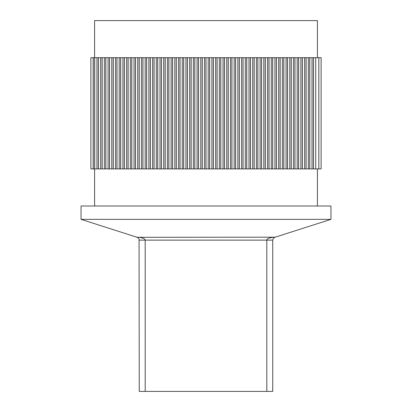 <?xml version="1.0" encoding="UTF-8"?>
<svg xmlns="http://www.w3.org/2000/svg" width="412" height="412" viewBox="0 0 412 412"><rect width="100%" height="100%" fill="white"/><g stroke="black" fill="none" stroke-linecap="round" stroke-linejoin="round"><path stroke-width="0.62" d="M94.59 57.68L94.59 20.6L317.41 20.6L317.41 57.68M315.731 57.68L315.731 168.92L312.023 168.92L312.023 57.68L321.118 57.68L321.118 168.92L315.731 168.92M313.506 57.68L313.506 168.92M94.734 57.68L94.734 168.92L93.184 168.92L93.184 57.68L312.023 57.68M309.798 57.68L309.798 168.92L312.023 168.92M308.315 57.68L308.315 168.92L304.607 168.92L304.607 57.68M306.09 57.68L306.09 168.92M302.382 57.68L302.382 168.92L304.607 168.92M300.899 57.68L300.899 168.92L297.191 168.92L297.191 57.68M298.674 57.68L298.674 168.92M294.966 57.68L294.966 168.92L297.191 168.92M293.483 57.68L293.483 168.92L289.775 168.92L289.775 57.68M291.258 57.68L291.258 168.92M287.55 57.68L287.55 168.92L289.775 168.92M286.067 57.68L286.067 168.92L282.359 168.92L282.359 57.68M283.842 57.68L283.842 168.92M280.134 57.68L280.134 168.92L282.359 168.92M278.651 57.68L278.651 168.92L274.943 168.92L274.943 57.68M276.426 57.68L276.426 168.92M272.718 57.68L272.718 168.92L274.943 168.92M271.235 57.68L271.235 168.92L267.527 168.92L267.527 57.68M269.01 57.68L269.01 168.92M265.302 57.68L265.302 168.92L267.527 168.92M263.819 57.68L263.819 168.92L260.111 168.92L260.111 57.68M261.594 57.68L261.594 168.92M257.886 57.68L257.886 168.92L260.111 168.92M256.403 57.68L256.403 168.92L252.695 168.92L252.695 57.68M254.178 57.68L254.178 168.92M250.47 57.68L250.47 168.92L252.695 168.92M248.987 57.68L248.987 168.92L245.279 168.92L245.279 57.68M246.762 57.68L246.762 168.92M243.054 57.68L243.054 168.92L245.279 168.92M241.571 57.68L241.571 168.92L237.863 168.92L237.863 57.68M239.346 57.68L239.346 168.92M235.638 57.68L235.638 168.92L237.863 168.92M234.155 57.68L234.155 168.92L230.447 168.92L230.447 57.68M231.93 57.68L231.93 168.92M228.222 57.68L228.222 168.92L230.447 168.92M226.739 57.68L226.739 168.92L223.031 168.92L223.031 57.68M224.514 57.68L224.514 168.92M220.806 57.68L220.806 168.92L223.031 168.92M219.323 57.68L219.323 168.92L215.615 168.92L215.615 57.68M217.098 57.68L217.098 168.92M213.39 57.68L213.39 168.92L215.615 168.92M211.907 57.68L211.907 168.92L208.199 168.92L208.199 57.68M209.682 57.68L209.682 168.92M205.974 57.68L205.974 168.92L208.199 168.92M204.491 57.68L204.491 168.92L200.783 168.92L200.783 57.68M202.266 57.68L202.266 168.92M198.558 57.68L198.558 168.92L200.783 168.92M135.522 57.68L135.522 168.92L137.747 168.92L137.747 57.68M134.039 57.68L134.039 168.92L130.331 168.92L130.331 57.68M131.814 57.68L131.814 168.92M128.106 57.68L128.106 168.92L130.331 168.92M126.623 57.68L126.623 168.92L122.915 168.92L122.915 57.68M124.398 57.68L124.398 168.92M120.69 57.68L120.69 168.92L122.915 168.92M119.207 57.68L119.207 168.92L115.499 168.92L115.499 57.68M116.982 57.68L116.982 168.92M113.274 57.68L113.274 168.92L115.499 168.92M111.791 57.68L111.791 168.92L108.083 168.92L108.083 57.68M109.566 57.68L109.566 168.92M94.734 168.92L96.959 168.92L96.959 57.68M98.442 57.68L98.442 168.92L100.667 168.92L100.667 57.68M102.15 57.68L102.15 168.92L104.375 168.92L104.375 57.68M105.858 57.68L105.858 168.92L108.083 168.92M139.23 57.68L139.23 168.92L141.455 168.92L141.455 57.68M142.938 57.68L142.938 168.92L145.163 168.92L145.163 57.68M146.646 57.68L146.646 168.92L148.871 168.92L148.871 57.68M150.354 57.68L150.354 168.92L152.579 168.92L152.579 57.68M154.062 57.68L154.062 168.92L156.287 168.92L156.287 57.68M157.77 57.68L157.77 168.92L159.995 168.92L159.995 57.68M161.478 57.68L161.478 168.92L163.703 168.92L163.703 57.68M165.186 57.68L165.186 168.92L167.411 168.92L167.411 57.68M168.894 57.68L168.894 168.92L171.119 168.92L171.119 57.68M172.602 57.68L172.602 168.92L174.827 168.92L174.827 57.68M176.31 57.68L176.31 168.92L178.535 168.92L178.535 57.68M180.018 57.68L180.018 168.92L182.243 168.92L182.243 57.68M183.726 57.68L183.726 168.92L185.951 168.92L185.951 57.68M187.434 57.68L187.434 168.92L189.659 168.92L189.659 57.68M191.142 57.68L191.142 168.92L193.367 168.92L193.367 57.68M197.075 57.68L197.075 168.92L193.367 168.92M194.85 57.68L194.85 168.92M90.882 57.68L90.882 168.92L93.163 168.92L93.163 57.68L90.882 57.68M309.798 168.92L308.315 168.92M302.382 168.92L300.899 168.92M294.966 168.92L293.483 168.92M287.55 168.92L286.067 168.92M280.134 168.92L278.651 168.92M272.718 168.92L271.235 168.92M265.302 168.92L263.819 168.92M257.886 168.92L256.403 168.92M250.47 168.92L248.987 168.92M243.054 168.92L241.571 168.92M235.638 168.92L234.155 168.92M228.222 168.92L226.739 168.92M220.806 168.92L219.323 168.92M213.39 168.92L211.907 168.92M205.974 168.92L204.491 168.92M198.558 168.92L197.075 168.92M191.142 168.92L189.659 168.92M187.434 168.92L185.951 168.92M183.726 168.92L182.243 168.92M180.018 168.92L178.535 168.92M176.31 168.92L174.827 168.92M172.602 168.92L171.119 168.92M168.894 168.92L167.411 168.92M165.186 168.92L163.703 168.92M161.478 168.92L159.995 168.92M157.77 168.92L156.287 168.92M154.062 168.92L152.579 168.92M150.354 168.92L148.871 168.92M146.646 168.92L145.163 168.92M142.938 168.92L141.455 168.92M139.23 168.92L137.747 168.92M135.522 168.92L134.039 168.92M128.106 168.92L126.623 168.92M120.69 168.92L119.207 168.92M113.274 168.92L111.791 168.92M105.858 168.92L104.375 168.92M102.15 168.92L100.667 168.92M98.442 168.92L96.959 168.92M93.266 168.92L93.266 57.68L93.266 168.92M272.744 240.129L272.744 391.4L139.256 391.4L139.065 239.084L138.334 237.982L137.191 237.307L81.04 219.349L330.96 219.349L274.809 237.307L273.316 238.383L272.744 240.129L266.811 240.129C267.048 238.744 269.108 237.801 273.002 237.307L275.17 237.188L274.407 237.467M137.598 237.472L136.83 237.188L138.942 237.302M275.17 237.188L138.998 237.307C142.892 237.801 144.952 238.744 145.189 240.129L145.189 391.4M317.41 168.92L317.41 206M94.59 168.92L94.59 206M81.04 219.349L81.04 206L330.96 206L330.96 219.349M318.831 168.92L318.831 57.68M318.806 57.68L318.806 168.92M194.794 168.92L194.794 57.68M191.086 168.92L191.086 57.68M187.378 168.92L187.378 57.68M183.67 168.92L183.67 57.68M179.962 168.92L179.962 57.68M176.254 168.92L176.254 57.68M172.546 168.92L172.546 57.68M168.838 168.92L168.838 57.68M165.13 168.92L165.13 57.68M161.422 168.92L161.422 57.68M157.714 168.92L157.714 57.68M154.006 168.92L154.006 57.68M150.298 168.92L150.298 57.68M146.59 168.92L146.59 57.68M142.882 168.92L142.882 57.68M139.174 168.92L139.174 57.68M105.802 168.92L105.802 57.68M102.094 168.92L102.094 57.68M98.386 168.92L98.386 57.68M94.678 168.92L94.678 57.68M109.51 168.92L109.51 57.68M113.218 168.92L113.218 57.68M116.926 168.92L116.926 57.68M120.634 168.92L120.634 57.68M124.342 168.92L124.342 57.68M128.05 168.92L128.05 57.68M131.758 168.92L131.758 57.68M135.466 168.92L135.466 57.68M198.502 168.92L198.502 57.68M202.21 168.92L202.21 57.68M205.918 168.92L205.918 57.68M209.626 168.92L209.626 57.68M213.334 168.92L213.334 57.68M217.042 168.92L217.042 57.68M220.75 168.92L220.75 57.68M224.458 168.92L224.458 57.68M228.166 168.92L228.166 57.68M231.874 168.92L231.874 57.68M235.582 168.92L235.582 57.68M239.29 168.92L239.29 57.68M242.998 168.92L242.998 57.68M246.706 168.92L246.706 57.68M250.414 168.92L250.414 57.68M254.122 168.92L254.122 57.68M257.83 168.92L257.83 57.68M261.538 168.92L261.538 57.68M265.246 168.92L265.246 57.68M268.954 168.92L268.954 57.68M272.662 168.92L272.662 57.68M276.37 168.92L276.37 57.68M280.078 168.92L280.078 57.68M283.786 168.92L283.786 57.68M287.494 168.92L287.494 57.68M291.202 168.92L291.202 57.68M294.91 168.92L294.91 57.68M298.618 168.92L298.618 57.68M302.326 168.92L302.326 57.68M306.034 168.92L306.034 57.68M309.742 168.92L309.742 57.68M313.45 168.92L313.45 57.68M266.811 391.4L266.811 240.129L139.256 240.129"/></g></svg>
